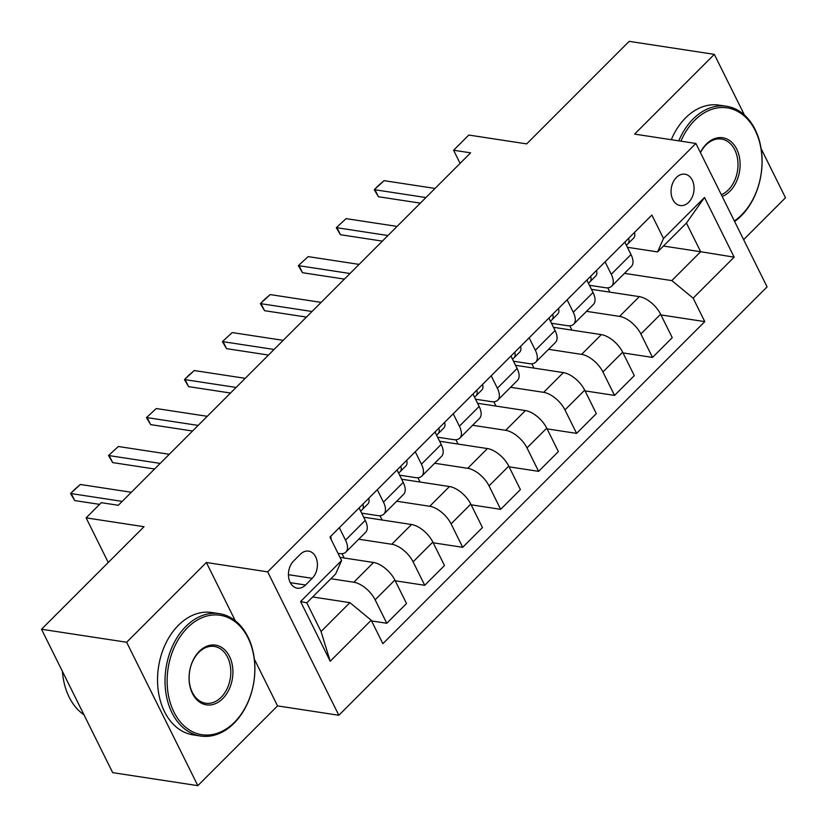 <?xml version="1.0" encoding="UTF-8"?>
<svg xmlns="http://www.w3.org/2000/svg" width="827" height="827" viewBox="0 0 827 827"><rect width="100%" height="100%" fill="white"/><g stroke="black" fill="none" stroke-linecap="round" stroke-linejoin="round"><path stroke-width="1.24" d="M676.403 177.464A15.847 11.382 98.7 0 0 671.235 194.18A15.847 11.382 98.7 0 0 680.166 205.53A15.847 11.382 98.7 0 0 688.715 202.264A15.847 11.382 98.7 0 0 693.884 185.537A15.847 11.382 98.7 0 0 684.952 174.197A15.847 11.382 98.7 0 0 676.403 177.464M743.628 239.634L785.495 197.746L761.098 148.602M338.843 715.262L767.074 286.866L695.889 143.464L267.659 571.86L338.843 715.262L277.552 705.896L254.354 659.171M235.292 620.767L206.368 562.494L126.645 642.248L197.829 785.65L277.552 705.896M197.829 785.65L112.689 772.645L41.505 629.254L144.001 526.706L86.111 517.867L108.254 562.474M744.445 115.046L714.311 54.355L629.171 41.35L526.675 143.888L468.785 135.049L453.599 150.245L460.112 163.364M126.645 642.248L41.505 629.254M86.111 517.867L101.297 502.682L118.323 505.276L470.625 152.84L453.599 150.245M305.545 584.999L312.234 578.311A15.351 11.03 98.7 0 0 317.237 562.112A15.351 11.03 98.7 0 0 308.585 551.123A15.351 11.03 98.7 0 0 300.304 554.286L293.616 560.975A15.351 11.03 98.7 0 0 288.613 577.174A15.351 11.03 98.7 0 0 297.265 588.162A15.351 11.03 98.7 0 0 305.545 584.999L290.308 582.673M371.22 620.229L330.211 661.249L300.583 601.56L341.592 560.541L335.659 573.969L306.807 602.831L321.041 631.508L349.893 602.645L371.22 620.229L382.86 643.675L704.78 321.62L660.969 314.932M663.45 246.043L700.676 251.728L686.441 223.052L657.589 251.915L663.512 238.496L651.872 215.041L329.952 537.095L341.592 560.541M663.512 238.496L704.511 197.477L734.149 257.156L693.14 298.175L704.78 321.62M206.368 562.494L267.659 571.86M714.311 54.355L634.588 134.108L695.889 143.464M657.589 251.915L627.404 247.304M605.085 261.859L611.246 274.285A19.807 9.852 45 0 1 611.639 286.214A19.807 9.852 45 0 1 605.323 287.713L589.434 285.284M567.115 299.839L573.287 312.265A19.807 9.852 45 0 1 573.669 324.184A19.807 9.852 45 0 1 567.363 325.683L551.475 323.264M529.156 337.819L535.327 350.245A19.807 9.852 45 0 1 535.71 362.164A19.807 9.852 45 0 1 529.394 363.663L513.515 361.234M491.186 375.789L497.358 388.225A19.807 9.852 45 0 1 497.751 400.144A19.807 9.852 45 0 1 491.434 401.643L475.546 399.214M453.227 413.769L459.398 426.194A19.807 9.852 45 0 1 459.781 438.124A19.807 9.852 45 0 1 453.475 439.623L437.586 437.194M415.268 451.749L421.429 464.174A19.807 9.852 45 0 1 421.822 476.104A19.807 9.852 45 0 1 415.505 477.603L399.617 475.174M377.298 489.729L383.47 502.154A19.807 9.852 45 0 1 383.862 514.074A19.807 9.852 45 0 1 377.546 515.572L361.657 513.153M339.339 527.709L345.51 540.134A19.807 9.852 45 0 1 345.893 552.054A19.807 9.852 45 0 1 339.577 553.552L337.995 553.315M312.678 596.96L349.893 602.645M330.893 578.735L353.822 582.239A19.807 9.852 45 0 1 375.138 599.813L386.778 623.269L371.571 620.943M340.011 557.367L373.556 562.484A19.807 9.852 45 0 1 394.872 580.068L406.512 603.514L386.778 623.269M358.732 539.214L391.781 544.259A19.807 9.852 45 0 1 413.097 561.843L424.737 585.289L395.234 580.781M363.663 517.195L411.526 524.504A19.807 9.852 45 0 1 432.841 542.088L444.481 565.534L424.737 585.289M396.702 501.234L429.74 506.279A19.807 9.852 45 0 1 451.066 523.863L462.696 547.309L433.193 542.801M401.633 479.226L449.485 486.534A19.807 9.852 45 0 1 470.801 504.108L482.441 527.564L462.696 547.309M434.661 463.254L467.71 468.299A19.807 9.852 45 0 1 489.026 485.883L500.666 509.329L471.152 504.821M439.592 441.246L487.444 448.554A19.807 9.852 45 0 1 508.77 466.139L520.4 489.584L500.666 509.329M472.62 425.274L505.669 430.319A19.807 9.852 45 0 1 526.985 447.903L538.625 471.349L509.122 466.841M477.561 403.266L525.414 410.574A19.807 9.852 45 0 1 546.73 428.159L558.37 451.604L538.625 471.349M510.59 387.294L543.639 392.339A19.807 9.852 45 0 1 564.955 409.923L576.595 433.379L547.081 428.872M515.521 365.286L563.373 372.595A19.807 9.852 45 0 1 584.689 390.179L596.329 413.624L576.595 433.379M548.549 349.325L581.598 354.37A19.807 9.852 45 0 1 602.914 371.954L614.554 395.399L585.04 390.892M553.48 327.306L601.343 334.615A19.807 9.852 45 0 1 622.659 352.199L634.299 375.644L614.554 395.399M586.519 311.345L619.557 316.39A19.807 9.852 45 0 1 640.873 333.974L652.513 357.419L623.01 352.912M591.45 289.336L639.302 296.635A19.807 9.852 45 0 1 660.618 314.219L672.258 337.674L652.513 357.419M624.478 273.365L671.824 280.591L700.676 251.728L734.149 257.156M359.083 507.954L365.245 520.379A19.807 9.852 45 0 1 365.637 532.309L345.893 552.054M344.156 557.998L342.006 553.666M382.115 520.018L379.965 515.686M397.043 469.974L403.214 482.41A19.807 9.852 45 0 1 403.597 494.329L383.862 514.074M420.075 482.038L417.935 477.717M435.002 432.004L441.173 444.43A19.807 9.852 45 0 1 441.566 456.349L421.822 476.104M458.044 444.058L455.894 439.737M472.972 394.024L479.133 406.45A19.807 9.852 45 0 1 479.526 418.369L459.781 438.124M496.004 406.088L493.853 401.757M510.931 356.044L517.102 368.47A19.807 9.852 45 0 1 517.485 380.399L497.751 400.144M533.973 368.108L531.823 363.777M548.89 318.064L555.062 330.49A19.807 9.852 45 0 1 555.455 342.419L535.71 362.164M571.933 330.128L569.782 325.797M586.86 280.084L593.031 292.52A19.807 9.852 45 0 1 593.414 304.439L573.669 324.184M693.14 298.175L671.824 280.591M609.892 292.148L607.752 287.827M624.819 242.115L630.991 254.54A19.807 9.852 45 0 1 631.373 266.459L611.639 286.214M306.807 602.831L300.583 601.56M321.041 631.508L330.211 661.249M704.511 197.477L686.441 223.052M330.717 536.33A13.118 6.523 45 0 1 331.079 539.38M122.22 501.379L71.256 493.595L74.719 500.573L70.553 493.543L75.102 488.984L80.364 484.477L131.338 492.261M99.602 504.367L74.719 500.573M80.364 484.477L70.553 493.543M368.687 498.35A13.118 6.523 45 0 1 367.984 503.85A13.118 6.523 45 0 1 367.922 503.912L362.288 509.556M360.644 511.107L362.154 509.69A13.118 6.523 -135 0 0 362.216 509.618A13.118 6.523 -135 0 0 363.084 504.759L362.836 504.191M359.342 507.685L359.435 508.409A13.118 6.523 45 0 1 359.528 508.863M160.19 463.399L109.216 455.615L112.679 462.593L108.513 455.563L118.333 446.497L169.297 454.281M154.597 468.992L112.679 462.593M118.333 446.497L108.513 455.563M406.646 460.37A13.118 6.523 45 0 1 405.954 465.87A13.118 6.523 45 0 1 405.881 465.932L400.247 471.576M398.604 473.127L400.113 471.71A13.118 6.523 -135 0 0 400.185 471.648A13.118 6.523 -135 0 0 401.043 466.779L400.806 466.221M397.311 469.715L397.394 470.429A13.118 6.523 45 0 1 397.487 470.883M198.149 425.419L147.185 417.635L150.648 424.613L146.472 417.594L156.293 408.528L207.267 416.301M192.557 431.012L150.648 424.613M156.293 408.528L146.472 417.594M444.606 422.39A13.118 6.523 45 0 1 443.913 427.89A13.118 6.523 45 0 1 443.851 427.962L438.207 433.596M436.573 435.157L438.072 433.73A13.118 6.523 -135 0 0 438.145 433.668A13.118 6.523 -135 0 0 439.003 428.799L438.765 428.241M435.271 431.735L435.364 432.449A13.118 6.523 45 0 1 435.457 432.903M236.119 387.439L185.145 379.655L188.608 386.633L184.442 379.614L188.99 375.055L194.252 370.548L245.226 378.332M230.526 393.032L188.608 386.633M194.252 370.548L184.442 379.614M482.575 384.41A13.118 6.523 45 0 1 481.883 389.91A13.118 6.523 45 0 1 481.81 389.982L476.176 395.616M474.533 397.177L476.042 395.751A13.118 6.523 -135 0 0 476.104 395.688A13.118 6.523 -135 0 0 476.972 390.82L476.724 390.261M473.23 393.755L473.323 394.469A13.118 6.523 45 0 1 473.416 394.924M274.078 349.47L223.104 341.685L226.567 348.653L222.401 341.634L232.222 332.568L283.185 340.352M268.486 355.062L226.567 348.653M232.222 332.568L222.401 341.634M187.512 627.714A60.412 43.397 98.7 0 0 173.939 712.057A60.412 43.397 98.7 0 0 234.454 722.281A60.412 43.397 98.7 0 0 248.038 637.927A60.412 43.397 98.7 0 0 187.512 627.714M234.01 723.284A61.901 44.462 -81.3 0 1 200.62 736.03A61.901 44.462 -81.3 0 1 165.731 691.723A61.901 44.462 -81.3 0 1 185.92 626.39A61.901 44.462 -81.3 0 1 219.31 613.644A61.901 44.462 -81.3 0 1 254.199 657.961A61.901 44.462 -81.3 0 1 234.01 723.284M199.255 651.356A30.206 21.698 -81.3 0 1 229.513 656.462A30.206 21.698 -81.3 0 1 222.721 698.639A30.206 21.698 -81.3 0 1 192.464 693.522A30.206 21.698 -81.3 0 1 199.255 651.356M221.129 697.316A28.718 20.634 98.7 0 0 230.485 667.007A28.718 20.634 98.7 0 0 214.307 646.445A28.718 20.634 98.7 0 0 198.811 652.358A28.718 20.634 98.7 0 0 189.445 682.668A28.718 20.634 98.7 0 0 205.634 703.229A28.718 20.634 98.7 0 0 221.129 697.316M83.972 714.807A61.901 44.462 -81.3 0 1 62.407 671.348M200.62 736.03L193.125 734.883A61.901 44.462 -81.3 0 1 158.246 690.576A61.901 44.462 -81.3 0 1 178.425 625.243A61.901 44.462 -81.3 0 1 211.815 612.507L219.31 613.644M734.355 220.954A60.412 43.397 98.7 0 0 741.643 214.886A60.412 43.397 98.7 0 0 755.227 130.542A60.412 43.397 98.7 0 0 694.701 120.329A60.412 43.397 98.7 0 0 680.91 141.179M678.771 140.848A61.901 44.462 -81.3 0 1 693.109 119.005A61.901 44.462 -81.3 0 1 726.499 106.259A61.901 44.462 -81.3 0 1 761.388 150.566A61.901 44.462 -81.3 0 1 741.199 215.899A61.901 44.462 -81.3 0 1 734.624 221.491M700.397 152.55A30.206 21.698 -81.3 0 1 706.444 143.97A30.206 21.698 -81.3 0 1 736.702 149.077A30.206 21.698 -81.3 0 1 729.91 191.254A30.206 21.698 -81.3 0 1 722.188 196.444M721.33 194.727A28.718 20.634 98.7 0 0 728.308 189.931A28.718 20.634 98.7 0 0 737.674 159.621A28.718 20.634 98.7 0 0 721.485 139.06A28.718 20.634 98.7 0 0 706 144.973A28.718 20.634 98.7 0 0 700.469 152.695M671.276 139.711A61.901 44.462 -81.3 0 1 685.614 117.858A61.901 44.462 -81.3 0 1 719.004 105.122L726.499 106.259M520.534 346.43A13.118 6.523 45 0 1 519.842 351.94A13.118 6.523 45 0 1 519.769 352.002L514.136 357.646M512.492 359.197L514.001 357.771A13.118 6.523 -135 0 0 514.074 357.709A13.118 6.523 -135 0 0 514.932 352.85L514.694 352.281M511.2 355.775L511.293 356.489A13.118 6.523 45 0 1 511.386 356.944M312.037 311.49L261.074 303.705L264.537 310.683L260.371 303.654L264.919 299.095L270.181 294.588L321.155 302.372M306.445 317.082L264.537 310.683M270.181 294.588L260.371 303.654M558.504 308.461A13.118 6.523 45 0 1 557.801 313.96A13.118 6.523 45 0 1 557.739 314.022L552.105 319.667M550.462 321.217L551.971 319.801A13.118 6.523 -135 0 0 552.033 319.729A13.118 6.523 -135 0 0 552.891 314.87L552.653 314.301M549.159 317.795L549.252 318.519A13.118 6.523 45 0 1 549.345 318.974M350.007 273.51L299.033 265.725L302.496 272.703L298.33 265.674L308.151 256.608L359.114 264.392M344.414 279.102L302.496 272.703M308.151 256.608L298.33 265.674M596.463 270.481A13.118 6.523 45 0 1 595.771 275.98A13.118 6.523 45 0 1 595.698 276.042L590.064 281.687M588.421 283.237L589.93 281.821A13.118 6.523 -135 0 0 590.002 281.749A13.118 6.523 -135 0 0 590.86 276.89L590.612 276.332M587.129 279.826L587.211 280.539A13.118 6.523 45 0 1 587.304 280.994M387.966 235.53L337.002 227.745L340.466 234.723L336.289 227.704L346.11 218.628L397.074 226.412M382.374 241.122L340.466 234.723M346.11 218.628L336.289 227.704M634.423 232.501A13.118 6.523 45 0 1 633.73 238A13.118 6.523 45 0 1 633.668 238.073L628.024 243.707M626.39 245.268L627.889 243.841A13.118 6.523 -135 0 0 627.962 243.779A13.118 6.523 -135 0 0 628.82 238.91L628.582 238.352M625.088 241.846L625.181 242.559A13.118 6.523 45 0 1 625.274 243.014M425.926 197.55L374.962 189.765L378.425 196.743L374.259 189.724L378.807 185.165L384.069 180.658L435.043 188.442M420.343 203.142L378.425 196.743M384.069 180.658L374.259 189.724M373.556 562.484L353.822 582.239M411.526 524.504L391.781 544.259M449.485 486.534L429.74 506.279M487.444 448.554L467.71 468.299M525.414 410.574L505.669 430.319M563.373 372.595L543.639 392.339M601.343 334.615L581.598 354.37M639.302 296.635L619.557 316.39M394.872 580.068L375.138 599.813M365.245 520.379L345.51 540.134M403.214 482.41L383.47 502.154M432.841 542.088L413.097 561.843M441.173 444.43L421.429 464.174M470.801 504.108L451.066 523.863M479.133 406.45L459.398 426.194M508.77 466.139L489.026 485.883M517.102 368.47L497.358 388.225M546.73 428.159L526.985 447.903M555.062 330.49L535.327 350.245M584.689 390.179L564.955 409.923M593.031 292.52L573.287 312.265M622.659 352.199L602.914 371.954M630.991 254.54L611.246 274.285M660.618 314.219L640.873 333.974M288.437 574.682L312.234 578.311M362.381 504.656L363.084 504.759M400.34 466.676L401.043 466.779M438.31 428.696L439.003 428.799M476.269 390.716L476.972 390.82M514.239 352.736L514.932 352.85M552.198 314.767L552.891 314.87M590.158 276.787L590.86 276.89M628.127 238.807L628.82 238.91M362.216 509.618L367.984 503.85M400.185 471.648L405.954 465.87M438.145 433.668L443.913 427.89M476.104 395.688L481.883 389.91M514.074 357.709L519.842 351.94M552.033 319.729L557.801 313.96M590.002 281.749L595.771 275.98M627.962 243.779L633.73 238"/></g></svg>
